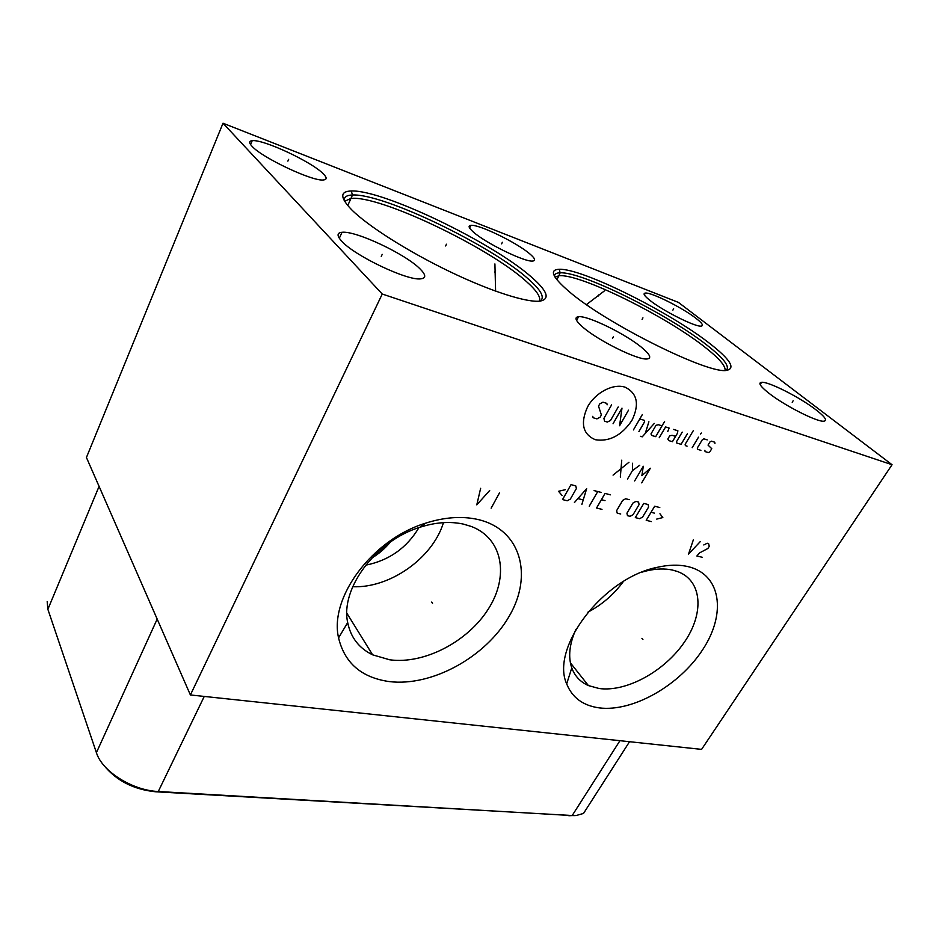 <?xml version="1.0" encoding="UTF-8"?>
<svg xmlns="http://www.w3.org/2000/svg" width="939" height="939" viewBox="0 0 939 939"><rect width="100%" height="100%" fill="white"/><g stroke="black" fill="none" stroke-linecap="round" stroke-linejoin="round"><path stroke-width="1.41" d="M223.013 123.22L86.435 457.493L190.394 694.954L701.586 749.381L892.05 464.723L678.416 302.393L223.013 123.22L382.255 294.024L190.394 694.954M47.185 601.594L47.877 609.317L96.412 752.655C102.034 771.33 132.399 790.485 158.28 791.507L572.156 815.58L576.053 815.557L583.518 813.432L588.307 805.967M103.83 765.308C116.389 780.685 133.631 789.511 155.569 791.777L574.281 815.639M695.846 318.215C702.102 323.063 703.874 325.692 701.14 326.103C695.517 327.183 662.993 310.891 650.011 300.445C644.248 295.855 642.699 293.402 645.363 293.074C651.279 292.17 682.348 307.675 695.846 318.215M382.255 294.024L892.05 464.723M768.548 392.948C760.285 386.328 757.973 382.783 761.588 382.302C768.431 381.387 799.969 397.373 816.003 409.827C824.935 416.763 827.564 420.555 823.879 421.188C817.282 422.28 784.03 405.331 768.548 392.948M582.344 326.713C575.431 320.528 574.175 317.194 578.577 316.701C588.084 315.481 626.63 334.495 642.429 348.087C650.152 354.684 651.725 358.311 647.159 358.944C638.039 360.435 597.227 340.188 582.344 326.713M341.643 241.112C336.761 235.736 336.89 232.79 342.031 232.285C355.858 230.548 405.848 254.199 420.179 269.035C426.036 274.939 426.224 278.214 420.719 278.848C407.608 280.996 354.39 255.725 341.643 241.112M251.922 146.155C248.87 142.834 248.964 141.003 252.204 140.686C263.19 139.078 312.053 161.989 323.286 173.821C326.972 177.506 327.077 179.549 323.603 179.936C313.415 181.92 261.864 157.752 251.922 146.155M473.268 231.945C468.678 227.86 467.892 225.653 470.92 225.337C478.855 224.151 516.837 242.614 529.76 253.847C534.925 258.237 535.934 260.631 532.777 261.03C525.277 262.462 485.393 243.025 473.268 231.945M568.224 290.808C552.179 276.841 549.174 269.669 559.221 269.282C581.922 268.19 670.129 312.135 710.447 344.038C729.955 359.355 735.53 368.088 727.185 370.236C710.67 375.647 604.81 323.086 568.224 290.808M351.644 209.749C339.953 197.613 339.824 191.356 351.256 190.981C383.03 189.572 492.74 242.661 531.404 277.028C547.331 290.879 550.324 298.895 540.394 301.067C527.624 303.004 491.191 291.56 449.711 271.594C408.254 251.664 367.865 226.017 351.644 209.749M389.11 681.561C361.468 677.571 344.625 663.016 338.568 637.886C329.12 597.697 372.126 539.456 425.484 523.211C444.323 517.201 461.671 515.934 477.517 519.396C520.945 529.185 533.293 575.149 509.337 615.984C485.909 656.995 431.952 686.914 389.11 681.561M599.387 707.9C583.107 705.694 572.203 697.689 566.675 683.874C550.242 647.945 602.803 578.189 656.924 567.391C668.251 564.785 678.463 564.492 687.571 566.51C721.211 574.046 726.528 613.437 702.912 649.33C679.742 685.329 632.992 712.126 599.387 707.9M642.182 572.074L646.83 570.83C656.267 568.658 664.812 568.4 672.465 570.055L677.489 571.511C702.489 580.572 704.438 613.355 684.261 642.335C664.366 671.42 626.348 692.278 599.094 688.51L588.413 685.576C580.372 682.019 574.832 676.127 571.781 667.922C567.989 656.889 569.374 644.025 575.924 629.318M587.873 612.193C602.04 604.693 613.871 594.457 623.367 581.523M371.95 557.907C378.581 554.033 384.755 548.74 390.448 542.026M418.958 527.589C406.787 547.965 389.028 560.501 365.658 565.184M352.7 586.722C389.99 588.342 432.679 558.106 443.466 522.647M389.697 659.788L372.595 654.823C359.027 648.239 350.717 637.487 347.688 622.569C340.118 588.776 375.682 540.782 419.85 527.284C435.461 522.295 449.898 521.215 463.173 524.056L471.308 526.462C503.022 538.528 509.243 576.476 488.315 609.047C467.728 641.736 424.111 664.519 389.697 659.788M672.876 310.152L673.662 308.778L672.876 310.152M792.199 402.268L793.138 400.777L792.199 402.268M612.463 338.463L613.413 336.737L612.463 338.463M381.269 256.382L382.22 254.363L381.269 256.382M287.874 161.144L288.649 159.348L287.874 161.144M501.579 243.847L502.377 242.297L501.579 243.847M642.088 319.377L642.945 317.852L642.088 319.377M598.366 295.961L599.199 294.423M604.563 290.785L586.441 304.612M445.614 245.959L446.471 244.21L445.614 245.959M494.653 272.24L495.546 270.514M494.912 263.929L495.604 291.149M641.936 638.356L642.91 639.459L641.936 638.356M693.334 539.878L688.533 554.08L700.306 541.568M702.36 557.297L696.855 556.017L699.614 552.871L707.877 548.493L709.262 546.287L708.593 543.575L707.22 543.247L703.769 544.96M431.682 602.087L432.539 603.296L431.682 602.087M480.639 488.315L476.789 504.853L489.677 490.498M499.513 492.881L491.132 508.187M631.912 420.402C639.635 404.369 637.37 393.3 625.128 387.208C613.367 383.194 595.537 392.432 587.626 406.763C580.173 423.243 582.72 434.229 595.267 439.71C609.434 441.929 621.653 435.496 631.912 420.402M607.146 404.815L606.84 403.383L603.002 402.174L599.798 403.852L598.519 406.118L601.394 414.979L600.115 417.221L596.934 418.888L593.096 417.726L592.767 416.317M618.226 406.951L610.561 420.402L607.392 422.057L604.552 421.2L603.93 418.383L611.594 404.873M613.05 423.759L621.982 408.136L619.587 425.743L628.52 410.179M633.438 429.921L642.358 414.522M638.907 431.576L644.624 421.74L644.354 420.355L639.799 418.935M640.421 436.295L642.229 436.835L654.295 423.442M648.896 421.764L645.234 433.501M662.042 425.848L658.474 424.733L656.044 425.273L650.962 433.959L652.124 435.579L655.692 436.658L664.589 421.494M667.793 431.459L669.12 428.043L665.587 426.952L659.237 437.727M675.575 436.377L672.089 435.309L669.695 435.849L667.805 439.053L668.92 440.649L672.406 441.706L677.477 433.172L677.876 430.766L673.509 429.405M682.219 432.116L676.514 441.694L676.749 443.02L681.068 444.323L687.407 433.724M693.381 430.532L685.141 444.311L685.364 445.626L687.078 446.142M692.184 447.692L698.51 437.163M700.412 433.994L701.339 433.032L700.412 433.994M707.22 439.875L703.863 438.83L702.384 439.616L697.325 448.009L697.536 449.312L700.905 450.321M704.884 450.297L705.083 451.589L708.417 452.598L709.872 451.812L711.774 448.701L708.041 445.086L709.931 441.952L711.41 441.166L714.732 442.199L714.931 443.501M613.061 475.122L628.989 462.234M621.735 460.192L620.327 477.082M627.51 479.031L632.452 470.603L632.593 463.244M632.452 470.603L639.741 465.263M641.701 482.869L650.351 468.244L641.877 475.65L643.297 466.26L634.635 480.956M565.243 489.712L558.541 491.285L562.003 495.405M562.52 499.583L567.238 500.757L570.337 499.102L576.405 488.491L575.748 485.862L571.018 484.653L562.52 499.583M581.875 504.372L586.664 488.679L574.433 502.541M578.095 498.632L583.06 499.877M589.246 506.203L597.744 491.543M594.07 490.592L601.406 492.482M610.479 494.83L605.045 493.421L596.558 508.011L601.993 509.361M605.021 500.616L601.394 499.689M629.224 499.654L625.679 498.75L622.698 500.358L616.63 510.64L617.205 513.128L620.738 513.997M626.935 513.199L627.475 515.675L630.104 516.321L633.05 514.725L639.095 504.56L638.567 502.072L635.949 501.391L632.992 502.999L626.935 513.199M635.316 517.612L639.635 518.68L642.569 517.096L648.614 507.001L648.098 504.525L643.79 503.41L635.316 517.612M659.788 507.541L654.683 506.227L646.22 520.312L651.326 521.579M654.448 513.14L651.044 512.271M656.725 519.091L662.828 517.565L659.941 513.762M568.811 815.733L572.156 815.58L619.951 740.683M725.096 370.365C725.601 365.893 719.051 358.287 705.435 347.571C666.244 316.22 579.257 273.226 558.916 275.761L556.85 279.681M555.019 277.134L558.916 275.761L560.125 272.803C582.168 271.535 668.31 314.412 707.501 345.575C723.969 358.522 730.202 366.773 726.199 370.33M554.48 276.207C554.562 274.024 556.44 272.885 560.125 272.803L559.221 269.282M385.166 547.707L384.92 546.111M382.983 549.761L382.701 547.871M539.538 301.173C540.911 296.935 536.322 290.198 525.77 280.961C488.221 247.086 379.497 195.019 350.975 198.422L347.735 205.535M344.613 201.298L350.975 198.422L352.477 194.995C383.3 193.328 490.498 245.114 528.023 278.719C541.075 290.104 545.125 297.557 540.195 301.102M344.261 200.7C343.885 197.073 346.62 195.171 352.477 194.995L351.256 190.981M47.877 609.317L99.076 486.379M96.412 752.655L157.177 619.083M155.569 791.777L158.28 791.507L204.256 696.421M629.541 741.704L583.518 813.432M571.781 667.922L566.675 683.874M646.83 570.83L656.924 567.391M588.413 685.576L570.407 662.852M372.595 654.823L346.878 613.249M347.688 622.569L338.568 637.886M419.85 527.284L425.484 523.211M645.363 293.074L644.354 294.881M761.588 382.302L760.179 384.603M578.577 316.701L576.581 320.387M342.031 232.285L339.308 238.248M252.204 140.686L250.584 144.547M470.92 225.337L469.594 228.001"/></g></svg>
